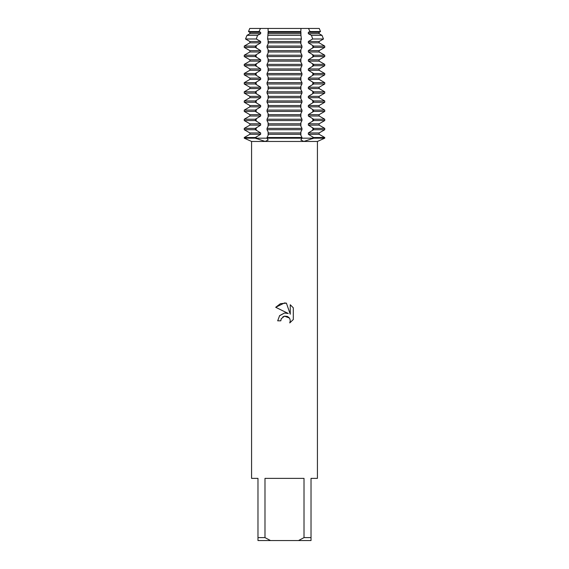 <?xml version="1.0" encoding="UTF-8"?>
<svg xmlns="http://www.w3.org/2000/svg" width="569" height="569" viewBox="0 0 569 569"><rect width="100%" height="100%" fill="white"/><g stroke="black" fill="none" stroke-linecap="round" stroke-linejoin="round"><path stroke-width="0.85" d="M265.275 138.189L267.039 138.189L268.155 140.002L265.14 141.453L255.417 138.189L265.275 138.189M303.725 138.189L324.735 138.189L313.583 138.189L303.86 141.453L300.845 140.002L301.961 138.189L303.725 138.189M319.252 28.45L308.498 28.45L319.252 28.45L320.496 31.565L319.124 32.355L319.124 33.692L322.011 35.356L311.478 35.356L312.666 38.998L323.469 38.998L319.124 41.501L319.124 42.831L324.735 46.075L313.583 46.075L313.583 47.405L324.735 47.405L319.124 50.648L319.124 51.978L324.735 55.214L313.583 55.214L313.583 56.551L324.735 56.551L319.124 59.788L319.124 61.125L324.735 64.361L313.583 64.361L313.583 65.698L324.735 65.698L319.124 68.934L319.124 70.264L324.735 73.508L313.583 73.508L313.583 74.838L324.735 74.838L319.124 78.081L319.124 79.411L324.735 82.654L313.583 82.654L313.583 83.984L324.735 83.984L319.124 87.221L319.124 88.558L324.735 91.794L313.583 91.794L313.583 93.131L324.735 93.131L319.124 96.367L319.124 97.704L324.735 100.941L313.583 100.941L313.583 102.271L324.735 102.271L319.124 105.514L319.124 106.844L324.735 110.087L313.583 110.087L313.583 111.417L324.735 111.417L319.124 114.661L319.124 115.991L324.735 119.227L313.583 119.227L313.583 120.564L324.735 120.564L319.124 123.8L319.124 125.137L324.735 128.374L313.583 128.374L313.583 129.711L324.735 129.711L319.124 132.947L319.124 134.277L324.735 137.52L313.583 137.52L313.583 138.189L301.961 138.189L301.961 137.52L267.039 137.52L267.039 138.189L301.961 138.189L255.417 138.189L255.417 137.52L244.265 137.52L249.876 134.277L249.876 132.947L244.265 129.711L255.417 129.711L255.417 128.374L244.265 128.374L249.876 125.137L249.876 123.8L244.265 120.564L255.417 120.564L255.417 119.227L244.265 119.227L249.876 115.991L249.876 114.661L244.265 111.417L255.417 111.417L255.417 110.087L244.265 110.087L249.876 106.844L249.876 105.514L244.265 102.271L255.417 102.271L255.417 100.941L244.265 100.941L249.876 97.704L249.876 96.367L244.265 93.131L255.417 93.131L255.417 91.794L244.265 91.794L249.876 88.558L249.876 87.221L244.265 83.984L255.417 83.984L255.417 82.654L244.265 82.654L249.876 79.411L249.876 78.081L244.265 74.838L255.417 74.838L255.417 73.508L244.265 73.508L249.876 70.264L249.876 68.934L244.265 65.698L255.417 65.698L255.417 64.361L244.265 64.361L249.876 61.125L249.876 59.788L244.265 56.551L255.417 56.551L255.417 55.214L244.265 55.214L249.876 51.978L249.876 50.648L244.265 47.405L255.417 47.405L255.417 46.075L244.265 46.075L249.876 42.831L249.876 41.501L245.531 38.998L256.334 38.998L257.522 35.356L246.989 35.356L249.876 33.692L260.666 33.692L260.666 32.355L259.009 31.565L260.502 28.45L308.498 28.45L300.987 28.45L308.498 28.45L309.991 31.565L320.496 31.565M284.5 316.172L281.299 318.676L280.794 320.816L277.686 320.816L279.614 315.624L284.5 313.028L288.277 313.491L275.695 307.288L284.5 302.95L286.413 303.156L290.254 314.216L290.254 304.742L293.305 307.829L293.305 319.515L289.763 322.908L290.261 320.788L289.906 318.974L288.881 317.445L287.345 316.421L284.5 316.172L289.337 317.979M304.01 537.627L298.512 540.55L270.488 540.55L264.99 537.627L264.99 478.365L304.01 478.365L304.01 537.627L311.023 537.627L311.023 478.365L317.424 478.365L317.424 141.461L324.735 138.189L324.735 137.52M244.265 137.52L244.265 138.189L251.576 141.461L317.424 141.461M280.794 320.816L281.114 319.088M289.763 322.908L293.305 319.515M288.277 313.491L285.937 312.986M284.5 313.028L279.464 315.802M282.814 316.919L284.393 316.2M289.358 318.007L289.6 318.37M293.305 307.829L290.254 304.742M286.413 303.156L280.432 303.675L275.695 307.288M244.265 138.189L255.417 138.189L244.265 138.189M249.748 28.45L260.502 28.45L249.748 28.45L248.504 31.565L259.009 31.565M251.576 141.461L251.576 478.365L257.977 478.365L257.977 540.55L270.488 540.55M298.512 540.55L311.023 540.55L311.023 537.627M257.977 537.627L264.99 537.627M268.205 31.565L268.013 28.45L300.987 28.45L300.795 31.565L268.205 31.565L267.586 38.998L268.205 40.648L268.205 43.685L267.039 46.075L267.039 47.405L268.205 49.795L268.205 52.832L267.039 55.214L267.039 56.551L268.205 58.934L268.205 61.978L267.039 64.361L267.039 65.698L268.205 68.081L268.205 71.118L267.039 73.508L267.039 74.838L268.205 77.228L268.205 80.265L267.039 82.654L267.039 83.984L268.205 86.374L268.205 89.411L267.039 91.794L267.039 93.131L268.205 95.514L268.205 98.551L267.039 100.941L267.039 102.271L268.205 104.66L268.205 107.697L267.039 110.087L267.039 111.417L268.205 113.807L268.205 116.844L267.039 119.227L267.039 120.564L268.205 122.947L268.205 125.991L267.039 128.374L267.039 129.711L268.205 132.093L268.205 135.13L267.039 137.52M313.583 129.711L308.334 132.947L319.124 132.947M313.583 120.564L308.334 123.8L308.334 125.137L319.124 125.137M308.334 125.137L313.583 128.374M308.334 123.8L319.124 123.8M313.583 111.417L308.334 114.661L308.334 115.991L319.124 115.991M308.334 115.991L313.583 119.227M308.334 114.661L319.124 114.661M313.583 102.271L308.334 105.514L308.334 106.844L319.124 106.844M308.334 106.844L313.583 110.087M308.334 105.514L319.124 105.514M313.583 93.131L308.334 96.367L308.334 97.704L319.124 97.704M308.334 97.704L313.583 100.941M308.334 96.367L319.124 96.367M313.583 83.984L308.334 87.221L308.334 88.558L319.124 88.558M308.334 88.558L313.583 91.794M308.334 87.221L319.124 87.221M313.583 74.838L308.334 78.081L308.334 79.411L319.124 79.411M308.334 79.411L313.583 82.654M308.334 78.081L319.124 78.081M313.583 65.698L308.334 68.934L308.334 70.264L319.124 70.264M308.334 70.264L313.583 73.508M308.334 68.934L319.124 68.934M313.583 56.551L308.334 59.788L308.334 61.125L319.124 61.125M308.334 61.125L313.583 64.361M308.334 59.788L319.124 59.788M313.583 47.405L308.334 50.648L308.334 51.978L319.124 51.978M308.334 51.978L313.583 55.214M308.334 50.648L319.124 50.648M312.666 38.998L308.334 41.501L308.334 42.831L319.124 42.831M308.334 42.831L313.583 46.075M308.334 41.501L319.124 41.501M309.991 31.565L308.334 32.355L308.334 33.692L319.124 33.692M308.334 33.692L311.478 35.356M308.334 32.355L319.124 32.355M249.876 41.501L260.666 41.501L256.334 38.998M249.876 42.831L260.666 42.831L260.666 41.501M267.586 38.998L301.414 38.998L300.951 35.356L268.049 35.356M257.522 35.356L260.666 33.692M255.417 46.075L260.666 42.831M249.876 33.692L249.876 32.355L260.666 32.355M267.039 47.405L301.961 47.405L301.961 46.075L267.039 46.075M249.876 32.355L248.504 31.565M249.876 50.648L260.666 50.648L255.417 47.405M249.876 51.978L260.666 51.978L260.666 50.648M255.417 55.214L260.666 51.978M267.039 56.551L301.961 56.551L301.961 55.214L267.039 55.214M249.876 59.788L260.666 59.788L255.417 56.551M249.876 61.125L260.666 61.125L260.666 59.788M255.417 64.361L260.666 61.125M267.039 65.698L301.961 65.698L301.961 64.361L267.039 64.361M249.876 68.934L260.666 68.934L255.417 65.698M249.876 70.264L260.666 70.264L260.666 68.934M255.417 73.508L260.666 70.264M267.039 74.838L301.961 74.838L301.961 73.508L267.039 73.508M249.876 78.081L260.666 78.081L255.417 74.838M249.876 79.411L260.666 79.411L260.666 78.081M255.417 82.654L260.666 79.411M267.039 83.984L301.961 83.984L301.961 82.654L267.039 82.654M249.876 87.221L260.666 87.221L255.417 83.984M249.876 88.558L260.666 88.558L260.666 87.221M255.417 91.794L260.666 88.558M267.039 93.131L301.961 93.131L301.961 91.794L267.039 91.794M249.876 96.367L260.666 96.367L255.417 93.131M249.876 97.704L260.666 97.704L260.666 96.367M255.417 100.941L260.666 97.704M267.039 102.271L301.961 102.271L301.961 100.941L267.039 100.941M249.876 105.514L260.666 105.514L255.417 102.271M249.876 106.844L260.666 106.844L260.666 105.514M255.417 110.087L260.666 106.844M267.039 111.417L301.961 111.417L301.961 110.087L267.039 110.087M249.876 114.661L260.666 114.661L255.417 111.417M249.876 115.991L260.666 115.991L260.666 114.661M255.417 119.227L260.666 115.991M267.039 120.564L301.961 120.564L301.961 119.227L267.039 119.227M249.876 123.8L260.666 123.8L255.417 120.564M249.876 125.137L260.666 125.137L260.666 123.8M255.417 128.374L260.666 125.137M267.039 129.711L301.961 129.711L301.961 128.374L267.039 128.374M249.876 132.947L260.666 132.947L255.417 129.711M308.334 132.947L308.334 134.277L319.124 134.277M249.876 134.277L260.666 134.277L260.666 132.947M308.334 134.277L313.583 137.52M255.417 137.52L260.666 134.277M301.961 137.52L300.795 135.13L300.795 132.093L301.961 129.711M301.961 128.374L300.795 125.991L300.795 122.947L301.961 120.564M301.961 119.227L300.795 116.844L300.795 113.807L301.961 111.417M301.961 110.087L300.795 107.697L300.795 104.66L301.961 102.271M301.961 100.941L300.795 98.551L300.795 95.514L301.961 93.131M301.961 91.794L300.795 89.411L300.795 86.374L301.961 83.984M301.961 82.654L300.795 80.265L300.795 77.228L301.961 74.838M301.961 73.508L300.795 71.118L300.795 68.081L301.961 65.698M301.961 64.361L300.795 61.978L300.795 58.934L301.961 56.551M301.961 55.214L300.795 52.832L300.795 49.795L301.961 47.405M301.961 46.075L300.795 43.685L300.795 40.648L301.414 38.998M300.958 35.356L300.795 31.565M267.978 134.277L301.022 134.277M267.978 132.947L301.022 132.947M267.978 125.137L301.022 125.137M267.978 123.8L301.022 123.8M267.978 115.991L301.022 115.991M267.978 114.661L301.022 114.661M267.978 106.844L301.022 106.844M267.978 105.514L301.022 105.514M267.978 97.704L301.022 97.704M267.978 96.367L301.022 96.367M267.978 88.558L301.022 88.558M267.978 87.221L301.022 87.221M267.978 79.411L301.022 79.411M267.978 78.081L301.022 78.081M267.978 70.264L301.022 70.264M267.978 68.934L301.022 68.934M267.978 61.125L301.022 61.125M267.978 59.788L301.022 59.788M267.978 51.978L301.022 51.978M267.978 50.648L301.022 50.648M267.978 32.355L301.022 32.355M267.978 33.692L301.022 33.692M267.978 42.831L301.022 42.831M267.978 41.501L301.022 41.501M312.822 136.909L312.822 138.189A17.781 10.448 -90 0 0 312.822 138.658M256.178 136.909L256.178 138.189A17.781 10.448 -90 0 1 256.178 138.658M312.822 48.016L312.822 45.463M312.822 57.163L312.822 54.61M312.822 66.303L312.822 63.749M312.822 75.449L312.822 72.896M312.822 84.596L312.822 82.043M312.822 93.736L312.822 91.189M312.822 102.882L312.822 100.329M312.822 112.029L312.822 109.476M312.822 121.176L312.822 118.622M312.822 130.315L312.822 127.762M256.178 130.315L256.178 127.762M256.178 121.176L256.178 118.622M256.178 112.029L256.178 109.476M256.178 102.882L256.178 100.329M256.178 93.736L256.178 91.189M256.178 84.596L256.178 82.043M256.178 75.449L256.178 72.896M256.178 66.303L256.178 63.749M256.178 57.163L256.178 54.61M256.178 48.016L256.178 45.463M244.265 128.374L244.265 129.711M244.265 119.227L244.265 120.564M244.265 110.087L244.265 111.417M244.265 100.941L244.265 102.271M244.265 91.794L244.265 93.131M244.265 82.654L244.265 83.984M244.265 73.508L244.265 74.838M244.265 64.361L244.265 65.698M244.265 55.214L244.265 56.551M244.265 46.075L244.265 47.405M246.989 35.356L245.531 38.998M322.011 35.356L323.469 38.998M324.735 128.374L324.735 129.711M324.735 119.227L324.735 120.564M324.735 110.087L324.735 111.417M324.735 100.941L324.735 102.271M324.735 91.794L324.735 93.131M324.735 82.654L324.735 83.984M324.735 73.508L324.735 74.838M324.735 64.361L324.735 65.698M324.735 55.214L324.735 56.551M324.735 46.075L324.735 47.405"/></g></svg>
